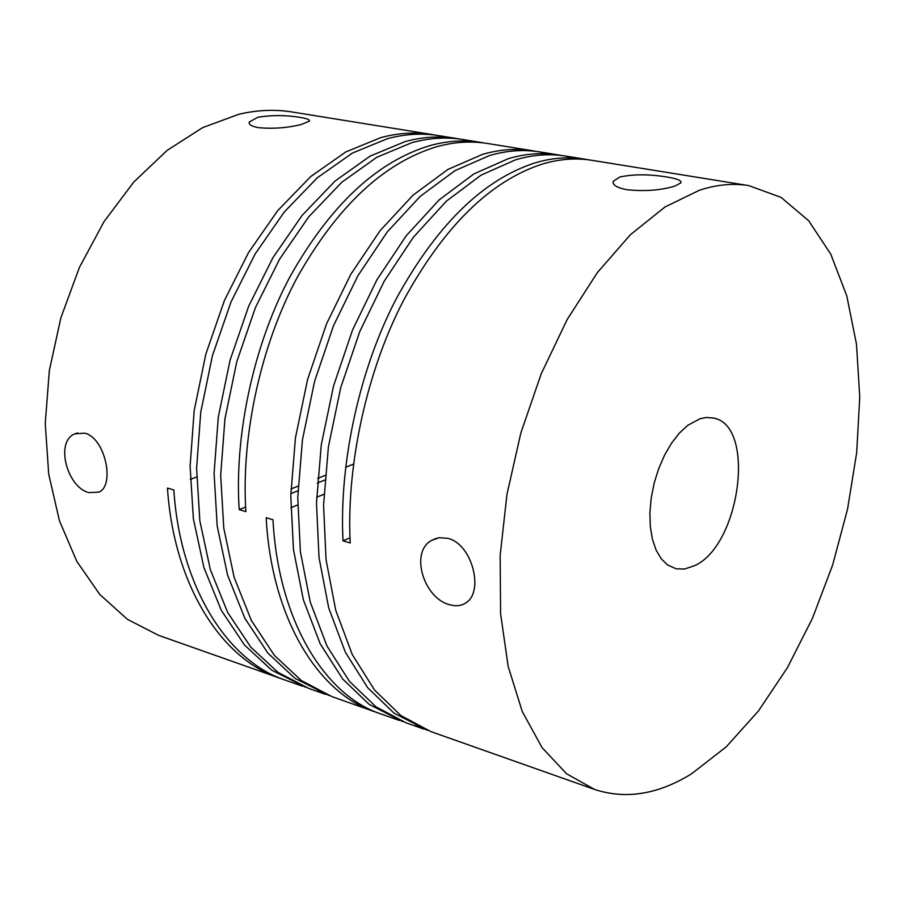 <?xml version="1.0" encoding="UTF-8"?>
<svg xmlns="http://www.w3.org/2000/svg" width="905" height="905" viewBox="0 0 905 905"><rect width="100%" height="100%" fill="white"/><g stroke="black" fill="none" stroke-linecap="round" stroke-linejoin="round"><path stroke-width="1.36" d="M626.871 189.711C616.78 187.72 612.255 184.903 613.285 181.249L619.755 177.029C633.443 174.111 649.134 174.099 666.815 177.007C677.189 178.658 681.861 180.615 680.854 182.889L674.802 186.102C660.978 190.344 645.005 191.543 626.871 189.711M258.253 127.639C251.692 126.395 248.671 124.551 249.203 122.085L257.699 117.322C271.647 115.003 285.788 115.037 300.132 117.39C306.885 118.465 309.985 119.709 309.42 121.123L301.241 124.494C287.168 127.967 272.846 129.008 258.253 127.639M449.4 604.619C424.219 598.465 409.535 552.797 431.266 540.579L439.219 537.66L448.02 538.385C472.297 544.165 484.039 591.553 466.256 602.606C461.561 605.909 455.939 606.576 449.4 604.619M88.973 492.625C67.287 487.659 54.685 441.606 74.877 433.823L84.81 433.167C105.308 437.986 115.139 485.431 98.984 492.105L88.973 492.625M694.542 565.704C740.448 545.319 756.263 424.864 713.231 418.008L706.273 417.488L700.199 418.664L687.857 425.248L679.44 433.031L671.567 443.133L664.542 455.17L658.67 468.7L654.157 483.18L651.204 498.055L649.903 512.739L650.322 526.653L652.426 539.267L656.102 550.093L661.216 558.758L667.551 564.946L676.171 568.793L684.463 569.053L694.542 565.704M435.237 135.105L431.979 134.528C415.282 131.892 398.223 132.922 380.79 137.617L345.812 151.938L310.743 176.532L277.654 210.707L248.513 252.597L224.429 300.46L205.865 354.059L194.202 410.497L190.107 466.335L193.376 518.757L203.919 567.582L221.352 610.423L244.497 645.005L271.67 670.13L305.664 687.28M431.979 134.528L292.066 111.982C274.962 109.211 257.269 109.969 238.988 114.234L202.652 127.616L167.086 150.422L133.736 182.097L104.064 221.601L79.391 267.473L60.873 317.847L49.334 370.609L45.25 423.472L48.712 474.209L59.436 520.748L76.767 561.304L99.822 594.506L127.481 619.359L158.545 635.333L282.835 679.214M302.508 686.216L285.912 680.345C227.574 661.679 180.027 586.61 173.851 489.978L167.47 488.067C173.715 584.506 221.34 659.462 279.736 678.162M699.554 190.186L664.994 206.974L630.457 234.667L597.357 272.609L567.152 319.567L541.247 373.742L520.873 432.884L506.97 494.39L500.148 555.534L500.601 613.647L508.135 666.295L522.23 711.466L542.061 747.632L566.575 773.786L594.664 789.488C625.966 799.681 658.331 794.398 691.771 773.662L726.229 746.84L758.458 710.957L787.463 667.596L812.418 618.398L832.634 565.025L847.544 509.176L856.696 452.568L859.75 396.956L856.481 344.138L846.797 295.935L830.779 254.192L808.697 220.763L781.083 197.381L748.729 185.593C733.152 183.07 716.76 184.597 699.554 190.186M588.069 159.755L584.483 159.11C568.34 156.576 551.733 157.866 534.685 162.991C482.772 179.937 436.685 225.085 396.435 298.435C359.771 368.177 338.889 463.066 343.029 540.828L350.212 542.989C346.14 465.068 367.079 369.941 403.754 300.03C444.027 226.476 490.08 181.192 541.937 164.19C558.962 159.042 575.546 157.73 591.666 160.276L748.729 185.593M594.664 789.488L430.927 731.613L400.892 715.572L374.557 690.051L352.283 654.575L335.744 610.332L326.049 559.686L323.571 505.126L328.402 446.832L340.699 387.77L359.749 331.581L384.139 281.308L413.381 237.223L446.357 201.182L481.075 175.14L515.499 159.834C532.604 154.755 549.267 153.499 565.501 156.056L584.483 159.11M561.948 155.547L558.43 154.913C542.174 152.357 525.488 153.601 508.361 158.658L473.903 173.918L439.163 199.881L406.175 235.82L376.933 279.781L352.565 329.929L333.538 385.983L321.275 444.898L316.49 503.067L319.013 557.514L328.741 608.07L345.348 652.233L367.656 687.664L394.048 713.163L427.556 730.358M418.823 726.5L415.293 725.652M424.14 729.204L406.153 722.846L375.948 706.805L349.432 681.352L326.988 646.046L310.257 602.074L300.392 551.767L297.756 497.626L302.44 439.796L314.612 381.254L333.572 325.562L357.905 275.754L387.136 232.099L420.146 196.419L454.944 170.66L489.492 155.547C506.664 150.547 523.418 149.325 539.742 151.904L558.43 154.913M536.258 151.395L532.785 150.784C516.438 148.205 499.662 149.404 482.467 154.382L447.896 169.45L413.076 195.141L380.055 230.718L350.823 274.26L326.513 323.933L307.576 379.489L295.437 437.907L290.788 495.601L293.469 549.64L303.379 599.834L320.155 643.738L342.656 678.999L369.217 704.429L402.827 721.613M483.813 142.945L480.453 142.345C463.914 139.743 446.991 140.852 429.671 145.682C376.966 161.656 330.619 204.949 290.641 275.539C254.237 342.667 234.135 434.219 239.192 509.617L245.889 511.63C240.9 436.074 261.047 344.307 297.462 277.021C337.463 206.25 383.799 162.843 436.448 146.802C453.756 141.949 470.668 140.829 487.184 143.431L532.785 150.784M399.467 720.482L381.774 714.237C324.409 695.979 278.107 619.416 272.993 519.775L266.172 517.728C271.364 617.153 317.757 693.626 375.19 711.907L332.011 696.646L301.342 680.56L274.339 655.344L251.386 620.547L234.146 577.379L223.784 528.135L220.684 475.227L224.949 418.823L236.759 361.785L255.436 307.598L279.6 259.181L308.775 216.781L341.852 182.188L376.853 157.266L411.707 142.719C429.072 137.945 446.052 136.859 462.659 139.472L480.453 142.345M375.19 711.907L378.505 713.016M459.333 138.997L456.03 138.408C439.411 135.784 422.409 136.859 405.033 141.621L370.145 156.113L335.133 180.966L302.044 215.469L272.88 257.755L248.739 306.048L230.085 360.111L218.309 417.024L214.078 473.304L217.211 526.11L227.619 575.263L244.893 618.364L267.891 653.105L294.94 678.309L328.843 695.47M320.63 691.94L317.338 691.103M325.642 694.395L308.786 688.433L277.982 672.347L250.843 647.199L227.732 612.572L210.345 569.664L199.835 520.748L196.6 468.224L200.74 412.261L212.426 355.699L231.024 301.976L255.12 254L284.272 211.996L317.361 177.731L352.418 153.069L387.363 138.703C404.773 133.997 421.821 132.956 438.495 135.58L456.03 138.408M349.997 537.841L343.029 540.828M290.765 507.75L297.688 504.933M316.637 497.252L323.911 494.3M290.822 493.655L297.915 490.815M317.304 483.066L324.748 480.091M190.242 479.446L196.634 477.026M353.448 464.129L345.597 467.263M325.121 475.408L317.621 478.394M298.096 486.166L290.946 489.017M245.64 507.049L239.192 509.617M613.285 183.364L613.285 181.26M249.26 123.431L249.192 122.085M436.685 538.17L431.266 540.59M77.57 432.895L74.877 433.823"/></g></svg>
